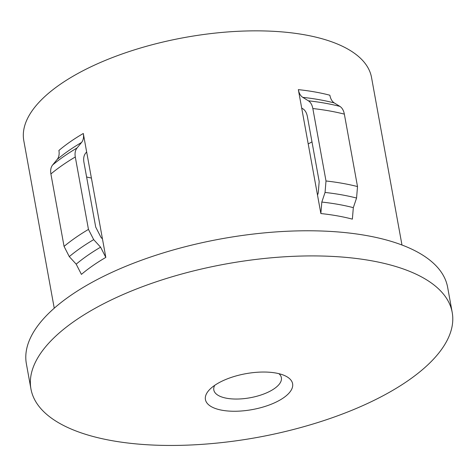 <?xml version="1.0" encoding="UTF-8"?>
<svg xmlns="http://www.w3.org/2000/svg" width="476" height="476" viewBox="0 0 476 476"><rect width="100%" height="100%" fill="white"/><g stroke="black" fill="none" stroke-linecap="round" stroke-linejoin="round"><path stroke-width="0.71" d="M214.456 385.518A44.304 18.237 -10.3 0 1 275.777 373.017A44.304 18.237 -10.3 0 1 284.624 375.582A44.304 18.237 -10.3 0 1 283.577 397.775A44.304 18.237 -10.3 0 1 222.256 410.276A44.304 18.237 -10.3 0 1 210.035 389.136A44.304 18.237 -10.3 0 1 214.456 385.518M214.724 385.334A34.331 14.131 169.7 0 0 213.819 389.987A34.331 14.131 169.7 0 0 237.845 399.031A34.331 14.131 169.7 0 0 274.384 388.594A34.331 14.131 169.7 0 0 281.381 377.706A34.331 14.131 169.7 0 0 278.9 373.672M112.265 440.711A214.075 88.114 -10.3 0 1 30.946 388.957A214.075 88.114 -10.3 0 1 141.556 287.034A214.075 88.114 -10.3 0 1 370.881 260.658A214.075 88.114 -10.3 0 1 452.2 312.405A214.075 88.114 -10.3 0 1 312.238 424.241A504.899 504.899 0 0 1 201.312 444.4A214.075 88.114 -10.3 0 1 112.265 440.711M30.946 388.957L26.376 363.819A214.075 88.114 -10.3 0 1 136.987 261.895A214.075 88.114 -10.3 0 1 366.312 235.519A214.075 88.114 -10.3 0 1 447.63 287.266L452.2 312.405M311.982 141.872A166.618 68.58 -10.3 0 1 308.21 143.93M86.65 151.915L83.3 133.482C83.925 137.213 83.348 140.212 81.563 142.467L77.035 147.988C75.244 150.267 74.667 153.266 75.297 156.973L88.459 229.408L93.689 239.63L100.591 247.175L105.821 257.397L86.65 151.915L85.638 153.141C83.853 155.408 83.276 158.401 83.901 162.126L95.706 227.064L100.93 237.286L102.471 238.964M320.86 213.551L298.345 89.637C299.059 93.344 300.54 95.914 302.784 97.36L308.4 100.811C310.649 102.269 312.131 104.845 312.839 108.54A192.869 79.385 -10.3 0 1 344.35 114.127L357.512 186.562L356.566 198.04L353.323 207.655L352.371 219.138A176.715 72.739 -10.3 0 0 337.317 215.854A176.715 72.739 -10.3 0 0 320.86 213.551L321.812 202.068A181.148 74.565 -10.3 0 1 353.323 207.655M54.246 308.204L23.8 140.676A176.715 72.739 -10.3 0 1 115.103 56.537A176.715 72.739 -10.3 0 1 304.408 34.766A176.715 72.739 -10.3 0 1 371.53 77.481L401.976 245.009M298.345 89.637A176.715 72.739 -10.3 0 1 314.797 91.939A176.715 72.739 -10.3 0 1 329.856 95.224C330.57 98.925 332.052 101.501 334.295 102.947L339.912 106.398C342.161 107.856 343.636 110.432 344.35 114.127M317.516 195.118L318.236 192.976L319.188 181.499L307.383 116.561C306.669 112.854 305.187 110.277 302.944 108.831L301.695 108.064M105.821 257.397A176.715 72.739 -10.3 0 0 81.42 274.384L76.196 264.162L69.288 256.618L64.064 246.395L50.902 173.96C50.272 170.247 50.849 167.255 52.634 164.97L57.168 159.454C58.947 157.199 59.53 154.2 58.905 150.47A176.715 72.739 -10.3 0 1 83.3 133.482M312.839 108.54L326 180.975L325.054 192.453L321.812 202.068M91.404 178.066A166.618 68.58 -10.3 0 1 86.602 176.995M302.784 97.36A181.148 74.565 -10.3 0 1 319.223 99.68A181.148 74.565 -10.3 0 1 334.295 102.947M308.4 100.811A188.436 77.564 -10.3 0 1 324.81 103.149A188.436 77.564 -10.3 0 1 339.912 106.398M76.196 264.162A181.148 74.565 -10.3 0 1 100.591 247.175M69.288 256.618A188.436 77.564 -10.3 0 1 93.689 239.63M325.054 192.453A188.436 77.564 -10.3 0 1 356.566 198.04M64.064 246.395A192.869 79.385 -10.3 0 1 88.459 229.408M326 180.975A192.869 79.385 -10.3 0 1 357.512 186.562M50.902 173.96A192.869 79.385 -10.3 0 1 75.297 156.973M52.634 164.97A188.436 77.564 -10.3 0 1 77.035 147.988M57.168 159.454A181.148 74.565 -10.3 0 1 81.563 142.467"/></g></svg>
